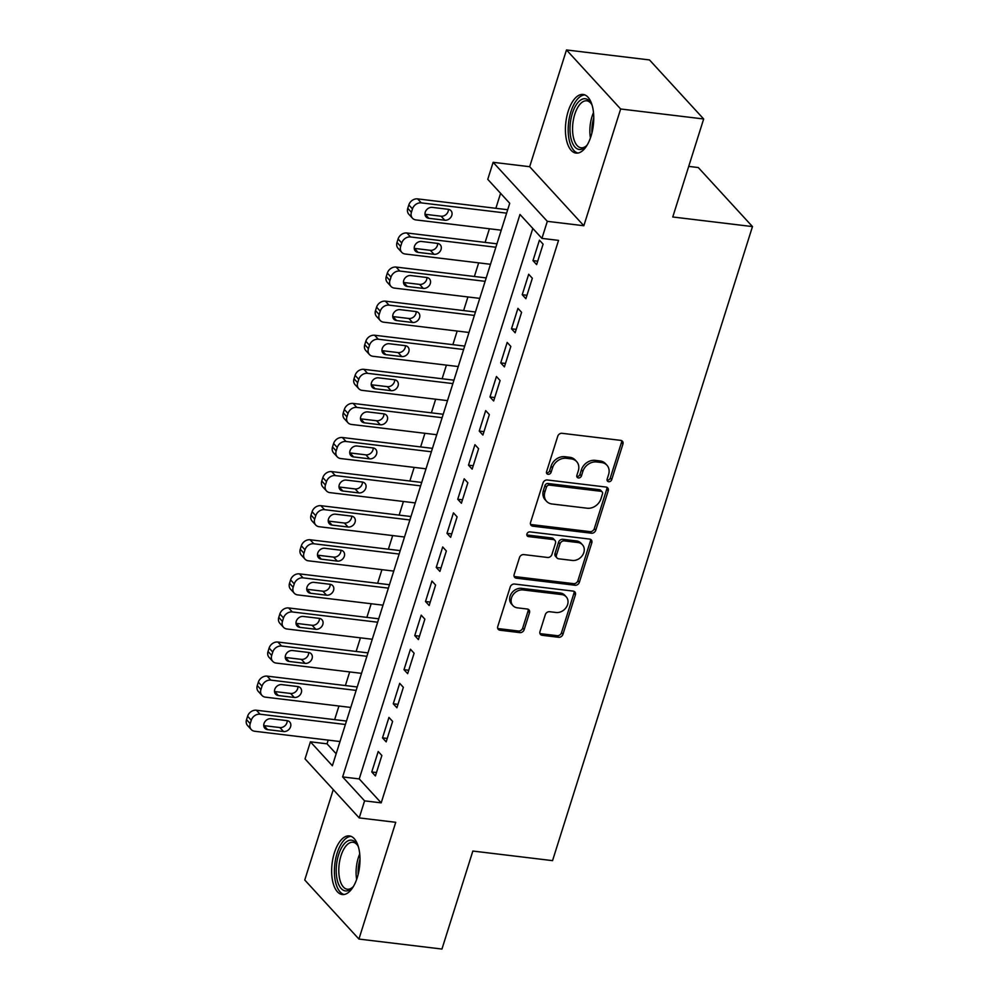<?xml version="1.0" encoding="UTF-8"?>
<svg xmlns="http://www.w3.org/2000/svg" width="999" height="999" viewBox="0 0 999 999"><rect width="100%" height="100%" fill="white"/><g stroke="black" fill="none" stroke-linecap="round" stroke-linejoin="round"><path stroke-width="1.5" d="M608.703 481.73A2.597 2.135 137.5 0 0 611.713 479.657L622.926 444.105A3.721 3.047 137.5 0 0 622.402 441.208A3.721 3.047 137.5 0 0 620.729 440.372L562.05 433.304A3.721 3.047 137.5 0 0 557.742 436.263L546.528 471.815A2.597 2.135 137.5 0 0 551.086 472.365L552.547 467.757A11.888 9.753 137.5 0 1 566.346 458.304L571.241 458.891A11.888 9.753 137.5 0 1 576.623 461.563A11.888 9.753 137.5 0 1 578.296 470.854L576.848 475.462A2.597 2.135 137.5 0 0 581.406 476.011L582.854 471.403A11.888 9.753 137.5 0 1 596.665 461.963L601.548 462.549A11.888 9.753 137.5 0 1 606.93 465.209A11.888 9.753 137.5 0 1 608.603 474.513L607.155 479.108A2.597 2.135 137.5 0 0 608.703 481.73M607.055 480.107A2.597 2.135 137.5 0 0 610.252 478.059L621.465 442.507A3.721 3.047 137.5 0 0 621.49 440.571M546.428 472.802A2.597 2.135 137.5 0 0 549.625 470.766L551.073 466.158L552.547 467.757M576.735 476.448A2.597 2.135 137.5 0 0 579.944 474.413L581.393 469.817L582.854 471.403M357.242 877.671A29.52 13.824 -83.1 0 0 349.35 835.913A29.52 13.824 -83.1 0 0 334.403 852.771A29.52 13.824 -83.1 0 0 342.295 894.53A29.52 13.824 -83.1 0 0 357.242 877.671M591.008 136.226A29.52 13.824 -83.1 0 0 583.116 94.468A29.52 13.824 -83.1 0 0 568.169 111.339A29.52 13.824 -83.1 0 0 576.061 153.097A29.52 13.824 -83.1 0 0 591.008 136.226M539.972 631.568A3.721 3.047 137.5 0 0 540.496 634.465A3.721 3.047 137.5 0 0 542.17 635.302L558.641 637.287A3.721 3.047 137.5 0 0 562.949 634.328L575.399 594.842A3.721 3.047 137.5 0 0 574.875 591.945A3.721 3.047 137.5 0 0 573.201 591.108L514.522 584.04A3.721 3.047 137.5 0 0 510.214 587L497.764 626.485A3.721 3.047 137.5 0 0 498.276 629.382A3.721 3.047 137.5 0 0 499.962 630.219L519.842 632.617A3.721 3.047 137.5 0 0 524.163 629.657L529.495 612.762A3.721 3.047 137.5 0 0 528.971 609.852A3.721 3.047 137.5 0 0 527.285 609.028L517.42 607.842A9.94 8.154 137.5 0 1 512.924 605.606A9.94 8.154 137.5 0 1 512.787 595.192A9.94 8.154 137.5 0 1 523.064 589.934L561.7 594.58A9.94 8.154 137.5 0 1 566.196 596.815A9.94 8.154 137.5 0 1 566.333 607.242A9.94 8.154 137.5 0 1 556.056 612.487L549.612 611.713A3.721 3.047 137.5 0 0 545.304 614.66L539.972 631.568M364.585 800.861L359.215 817.906L305.045 758.865L310.414 741.82L332.38 765.758L509.727 203.284L487.762 179.345L493.131 162.313L547.315 221.341L541.933 238.386L519.98 214.46L342.632 776.922L364.585 800.861L381.193 802.859L558.541 240.384L541.933 238.386M703.671 118.981L620.654 108.991L566.483 49.95L649.5 59.94L703.671 118.981L672.764 216.983L752.472 226.586L552.547 860.639L472.852 851.048L441.945 949.05L358.928 939.06L395.741 822.302L359.215 817.906M566.483 49.95L529.67 166.708L583.841 225.737L620.654 108.991M583.841 225.737L547.315 221.341M591.445 533.216A3.721 3.047 137.5 0 0 595.766 530.269L608.216 490.784A3.721 3.047 137.5 0 0 607.692 487.874A3.721 3.047 137.5 0 0 606.006 487.05L547.34 479.982A3.721 3.047 137.5 0 0 543.019 482.929L530.569 522.415A3.721 3.047 137.5 0 0 531.093 525.324A3.721 3.047 137.5 0 0 532.779 526.161L591.445 533.216L589.984 531.63A3.721 3.047 137.5 0 0 594.293 528.671L606.743 489.185A3.721 3.047 137.5 0 0 606.78 487.25M591.808 542.819L579.358 582.305A3.721 3.047 137.5 0 1 575.037 585.252L516.371 578.184A3.721 3.047 137.5 0 1 514.685 577.36A3.721 3.047 137.5 0 1 514.16 574.45L519.492 557.554A3.721 3.047 137.5 0 1 523.813 554.595L547.602 557.467A3.721 3.047 137.5 0 0 551.923 554.507L555.456 543.306A3.721 3.047 137.5 0 0 554.932 540.397A3.721 3.047 137.5 0 0 553.246 539.56L528.471 536.575A2.597 2.135 137.5 0 1 529.957 531.893L589.597 539.073A3.721 3.047 137.5 0 1 591.283 539.91A3.721 3.047 137.5 0 1 591.808 542.819L590.347 541.221L577.897 580.706L579.358 582.305M333.266 789.622L304.757 880.019L358.928 939.06M536.638 264.61L543.094 244.156L539.423 240.172L532.979 260.627L536.638 264.61M525.886 298.701L532.342 278.246L528.683 274.263L522.227 294.717L525.886 298.701M515.147 332.792L521.59 312.337L517.932 308.354L511.488 328.796L515.147 332.792M504.395 366.883L510.839 346.428L507.18 342.432L500.736 362.887L504.395 366.883M493.643 400.974L500.099 380.519L496.441 376.523L489.985 396.978L493.643 400.974M482.904 435.052L489.348 414.61L485.689 410.614L479.233 431.068L482.904 435.052M472.152 469.143L478.596 448.688L474.937 444.705L468.494 465.159L472.152 469.143M461.401 503.234L467.857 482.779L464.185 478.796L457.742 499.25L461.401 503.234M450.649 537.325L457.105 516.87L453.446 512.887L446.99 533.341L450.649 537.325M439.91 571.416L446.353 550.961L442.694 546.977L436.251 567.42L439.91 571.416M429.158 605.506L435.601 585.052L431.943 581.056L425.499 601.51L429.158 605.506M418.406 639.597L424.862 619.143L421.203 615.147L414.747 635.601L418.406 639.597M407.667 673.676L414.11 653.234L410.452 649.238L403.996 669.692L407.667 673.676M396.915 707.767L403.359 687.312L399.7 683.328L393.256 703.783L396.915 707.767M386.163 741.857L392.607 721.403L388.948 717.419L382.505 737.874L386.163 741.857M532.804 228.434L359.228 778.92L381.193 802.859M378.209 751.51L371.753 771.965L375.412 775.948L381.868 755.494L378.209 751.51M500.586 193.331L495.866 208.304M489.41 228.771L485.114 242.395M478.671 262.862L474.375 276.486M467.919 296.953L463.623 310.577M457.167 331.044L452.872 344.667M446.416 365.122L442.12 378.758M435.676 399.213L431.381 412.837M424.925 433.304L420.629 446.928M414.173 467.395L409.877 481.019M403.434 501.486L399.138 515.109M392.682 535.576L388.386 549.2M381.93 569.667L377.634 583.291M371.178 603.746L366.883 617.382M360.439 637.837L356.144 651.46M349.687 671.927L345.392 685.551M338.936 706.018L334.64 719.642M328.196 740.109L327.023 743.818L336.151 753.77M752.472 226.586L698.289 167.545L688.723 166.396M327.023 743.818L310.414 741.82M529.67 166.708L493.131 162.313M359.228 778.92L342.632 776.922M532.979 260.627L537.712 261.189M522.227 294.717L526.972 295.279M511.488 328.796L516.221 329.37M500.736 362.887L505.469 363.461M489.985 396.978L494.73 397.552M479.233 431.068L483.978 431.643M468.494 465.159L473.226 465.734M457.742 499.25L462.475 499.812M446.99 533.341L451.735 533.903M436.251 567.42L440.984 567.994M425.499 601.51L430.232 602.085M414.747 635.601L419.493 636.176M403.996 669.692L408.741 670.267M393.256 703.783L397.989 704.357M382.505 737.874L387.237 738.436M371.753 771.965L376.498 772.527M606.93 465.209L605.469 463.623A11.888 9.753 137.5 0 0 600.087 460.951L601.548 462.549M581.393 469.817A11.888 9.753 137.5 0 1 595.192 460.364L600.087 460.951M576.623 461.563L575.162 459.965A11.888 9.753 137.5 0 0 569.78 457.305L571.241 458.891M551.073 466.158A11.888 9.753 137.5 0 1 564.885 456.705L569.78 457.305M530.544 524.363A3.721 3.047 137.5 0 0 531.306 524.562L589.984 531.63M602.484 493.918A2.597 2.135 137.5 0 0 600.948 491.296L549.438 485.102A2.597 2.135 137.5 0 0 546.428 487.162L544.892 492.02A11.888 9.753 137.5 0 0 546.565 501.311A11.888 9.753 137.5 0 0 551.947 503.983L587.15 508.216A11.888 9.753 137.5 0 0 600.961 498.763L602.484 493.918M602.122 491.883L600.661 490.284A2.597 2.135 137.5 0 0 599.475 489.697L600.948 491.296M546.565 501.311L545.104 499.712A11.888 9.753 137.5 0 1 543.431 490.422L544.954 485.564A2.597 2.135 137.5 0 1 547.976 483.504L599.475 489.697M514.135 576.398A3.721 3.047 137.5 0 0 514.91 576.598L573.576 583.653A3.721 3.047 137.5 0 0 577.897 580.706M554.932 540.397L553.471 538.798A3.721 3.047 137.5 0 0 551.785 537.962L527.01 534.989L528.471 536.575M572.29 560.439A9.94 8.154 137.5 0 0 582.579 555.182A9.94 8.154 137.5 0 0 582.442 544.767A9.94 8.154 137.5 0 0 577.934 542.532L564.335 540.896A3.721 3.047 137.5 0 0 560.014 543.856L556.48 555.057A3.721 3.047 137.5 0 0 557.005 557.966A3.721 3.047 137.5 0 0 558.691 558.803L572.29 560.439M582.442 544.767L580.968 543.169A9.94 8.154 137.5 0 0 576.473 540.934L577.934 542.532M557.005 557.966L555.544 556.368A3.721 3.047 137.5 0 1 555.019 553.458L558.553 542.257A3.721 3.047 137.5 0 1 562.862 539.298L576.473 540.934M590.347 541.221A3.721 3.047 137.5 0 0 590.372 539.273M566.196 596.815L564.735 595.217A9.94 8.154 137.5 0 0 560.227 592.994L561.7 594.58M512.924 605.606L511.463 604.008A9.94 8.154 137.5 0 1 511.326 593.593A9.94 8.154 137.5 0 1 521.603 588.336L560.227 592.994M497.727 628.421A3.721 3.047 137.5 0 0 498.501 628.621L518.381 631.018A3.721 3.047 137.5 0 0 522.702 628.059L528.021 611.163A3.721 3.047 137.5 0 0 528.059 609.228M539.935 633.503A3.721 3.047 137.5 0 0 540.709 633.703L557.167 635.689A3.721 3.047 137.5 0 0 561.488 632.729L573.938 593.256A3.721 3.047 137.5 0 0 573.963 591.308M507.692 209.728L417.619 198.888A7.567 6.206 -42.5 0 0 408.828 204.907L407.754 208.316A7.567 6.206 -42.5 0 0 408.816 214.236L412.475 218.219A7.567 6.206 137.5 0 0 415.909 219.917L501.236 230.195M412.475 218.219A7.567 6.206 137.5 0 1 411.413 212.3L412.487 208.891A7.567 6.206 137.5 0 1 421.278 202.872L506.618 213.149M424.975 214.273A6.056 4.97 137.5 0 0 425.174 214.298L441.108 216.221A6.056 4.97 137.5 0 0 448.401 209.328M428.833 218.294L444.767 220.217A6.056 4.97 137.5 0 0 451.036 217.008A6.056 4.97 137.5 0 0 450.949 210.664A6.056 4.97 137.5 0 0 448.214 209.303L432.267 207.38A6.056 4.97 137.5 0 0 425.999 210.589A6.056 4.97 137.5 0 0 426.086 216.933A6.056 4.97 137.5 0 0 428.833 218.294L425.174 214.298M587.462 144.555A25.549 11.963 96.9 0 1 585.951 146.378A25.549 11.963 96.9 0 1 572.29 142.632A25.549 11.963 96.9 0 1 572.365 113.337A25.549 11.963 96.9 0 1 591.133 103.347A25.549 11.963 96.9 0 1 592.17 105.469M591.62 104.271A23.651 11.076 -83.1 0 0 586.738 100.812A23.651 11.076 -83.1 0 0 574.762 114.336A23.651 11.076 -83.1 0 0 581.081 147.79A23.651 11.076 -83.1 0 0 586.65 145.592M584.877 94.93A29.333 13.736 -83.1 0 0 570.904 111.738A29.333 13.736 -83.1 0 0 577.872 153.059M353.696 886.001A25.549 11.963 96.9 0 1 352.172 887.811A25.549 11.963 96.9 0 1 347.128 890.858A25.549 11.963 96.9 0 1 336.288 867.719A25.549 11.963 96.9 0 1 349.812 840.221A25.549 11.963 96.9 0 1 357.355 844.779A25.549 11.963 96.9 0 1 358.391 846.902M357.854 845.703A23.651 11.076 -83.1 0 0 352.959 842.257A23.651 11.076 -83.1 0 0 351.373 842.307A23.651 11.076 -83.1 0 0 338.973 866.083A23.651 11.076 -83.1 0 0 347.302 889.222A23.651 11.076 -83.1 0 0 348.888 889.172A23.651 11.076 -83.1 0 0 352.872 887.037M351.099 836.375A29.333 13.736 -83.1 0 0 350.012 836.475A29.333 13.736 -83.1 0 0 334.715 865.034A29.333 13.736 -83.1 0 0 344.106 894.492M496.94 243.818L406.88 232.979A7.567 6.206 -42.5 0 0 398.089 238.998L397.003 242.407A7.567 6.206 -42.5 0 0 398.077 248.326L401.735 252.31A7.567 6.206 137.5 0 0 405.157 254.008L490.497 264.285M401.735 252.31A7.567 6.206 137.5 0 1 400.674 246.391L401.748 242.982A7.567 6.206 137.5 0 1 410.539 236.963L495.866 247.24M414.235 248.364A6.056 4.97 137.5 0 0 414.423 248.389L430.357 250.312A6.056 4.97 137.5 0 0 437.649 243.419M418.082 252.385L434.028 254.295A6.056 4.97 137.5 0 0 440.284 251.099A6.056 4.97 137.5 0 0 440.209 244.755A6.056 4.97 137.5 0 0 437.462 243.394L421.516 241.471A6.056 4.97 137.5 0 0 415.259 244.668A6.056 4.97 137.5 0 0 415.334 251.024A6.056 4.97 137.5 0 0 418.082 252.385L414.423 248.389M486.201 277.909L396.128 267.07A7.567 6.206 -42.5 0 0 387.337 273.089L386.263 276.498A7.567 6.206 -42.5 0 0 387.325 282.405L390.984 286.401A7.567 6.206 137.5 0 0 394.418 288.099L479.745 298.376M390.984 286.401A7.567 6.206 137.5 0 1 389.922 280.482L390.996 277.073A7.567 6.206 137.5 0 1 399.787 271.054L485.114 281.331M403.484 282.455A6.056 4.97 137.5 0 0 403.671 282.48L419.617 284.403A6.056 4.97 137.5 0 0 426.91 277.51M407.33 286.476L423.276 288.386A6.056 4.97 137.5 0 0 429.545 285.19A6.056 4.97 137.5 0 0 429.458 278.846A6.056 4.97 137.5 0 0 426.71 277.485L410.776 275.562A6.056 4.97 137.5 0 0 404.508 278.758A6.056 4.97 137.5 0 0 404.595 285.115A6.056 4.97 137.5 0 0 407.33 286.476L403.671 282.48M475.449 312L385.377 301.161A7.567 6.206 -42.5 0 0 376.586 307.168L375.512 310.577A7.567 6.206 -42.5 0 0 376.573 316.496L380.232 320.492A7.567 6.206 137.5 0 0 383.666 322.19L468.993 332.467M380.232 320.492A7.567 6.206 137.5 0 1 379.17 314.573L380.244 311.164A7.567 6.206 137.5 0 1 389.036 305.145L474.375 315.422M392.732 316.546A6.056 4.97 137.5 0 0 392.932 316.571L408.866 318.494A6.056 4.97 137.5 0 0 416.158 311.601M396.591 320.554L412.525 322.477A6.056 4.97 137.5 0 0 418.793 319.28A6.056 4.97 137.5 0 0 418.706 312.924A6.056 4.97 137.5 0 0 415.971 311.576L400.025 309.653A6.056 4.97 137.5 0 0 393.756 312.849A6.056 4.97 137.5 0 0 393.843 319.205A6.056 4.97 137.5 0 0 396.591 320.554L392.932 316.571M464.697 346.091L374.625 335.239A7.567 6.206 -42.5 0 0 365.834 341.258L364.76 344.667A7.567 6.206 -42.5 0 0 365.821 350.587L369.493 354.583A7.567 6.206 137.5 0 0 372.914 356.281L458.241 366.546M369.493 354.583A7.567 6.206 137.5 0 1 368.419 348.663L369.493 345.254A7.567 6.206 137.5 0 1 378.284 339.235L463.623 349.513M381.98 350.637A6.056 4.97 137.5 0 0 382.18 350.661L398.114 352.585A6.056 4.97 137.5 0 0 405.407 345.691M385.839 354.645L401.773 356.568A6.056 4.97 137.5 0 0 408.042 353.371A6.056 4.97 137.5 0 0 407.954 347.015A6.056 4.97 137.5 0 0 405.219 345.654L389.273 343.743A6.056 4.97 137.5 0 0 383.004 346.94A6.056 4.97 137.5 0 0 383.092 353.284A6.056 4.97 137.5 0 0 385.839 354.645L382.18 350.661M453.946 380.182L363.886 369.33A7.567 6.206 -42.5 0 0 355.095 375.349L354.021 378.758A7.567 6.206 -42.5 0 0 355.082 384.677L358.741 388.661A7.567 6.206 137.5 0 0 362.162 390.372L447.502 400.636M358.741 388.661A7.567 6.206 137.5 0 1 357.679 382.754L358.753 379.345A7.567 6.206 137.5 0 1 367.545 373.326L452.872 383.591M371.241 384.727A6.056 4.97 137.5 0 0 371.428 384.752L387.375 386.663A6.056 4.97 137.5 0 0 394.655 379.77M375.087 388.736L391.034 390.659A6.056 4.97 137.5 0 0 397.302 387.462A6.056 4.97 137.5 0 0 397.215 381.106A6.056 4.97 137.5 0 0 394.468 379.745L378.534 377.834A6.056 4.97 137.5 0 0 372.265 381.031A6.056 4.97 137.5 0 0 372.352 387.375A6.056 4.97 137.5 0 0 375.087 388.736L371.428 384.752M443.206 414.26L353.134 403.421A7.567 6.206 -42.5 0 0 344.343 409.44L343.269 412.849A7.567 6.206 -42.5 0 0 344.33 418.768L347.989 422.752A7.567 6.206 137.5 0 0 351.423 424.45L436.75 434.727M347.989 422.752A7.567 6.206 137.5 0 1 346.928 416.833L348.002 413.424A7.567 6.206 137.5 0 1 356.793 407.405L442.12 417.682M360.489 418.806A6.056 4.97 137.5 0 0 360.676 418.843L376.623 420.754A6.056 4.97 137.5 0 0 383.916 413.861M364.335 422.827L380.282 424.75A6.056 4.97 137.5 0 0 386.551 421.541A6.056 4.97 137.5 0 0 386.463 415.197A6.056 4.97 137.5 0 0 383.716 413.836L367.782 411.913A6.056 4.97 137.5 0 0 361.513 415.122A6.056 4.97 137.5 0 0 361.601 421.466A6.056 4.97 137.5 0 0 364.335 422.827L360.676 418.843M432.455 448.351L342.382 437.512A7.567 6.206 -42.5 0 0 333.591 443.531L332.517 446.94A7.567 6.206 -42.5 0 0 333.579 452.859L337.237 456.843A7.567 6.206 137.5 0 0 340.671 458.541L425.999 468.818M337.237 456.843A7.567 6.206 137.5 0 1 336.176 450.924L337.25 447.515A7.567 6.206 137.5 0 1 346.041 441.496L431.381 451.773M349.737 452.897A6.056 4.97 137.5 0 0 349.937 452.922L365.871 454.845A6.056 4.97 137.5 0 0 373.164 447.952M353.596 456.918L369.53 458.841A6.056 4.97 137.5 0 0 375.799 455.631A6.056 4.97 137.5 0 0 375.711 449.288A6.056 4.97 137.5 0 0 372.977 447.927L357.03 446.004A6.056 4.97 137.5 0 0 350.761 449.213A6.056 4.97 137.5 0 0 350.849 455.556A6.056 4.97 137.5 0 0 353.596 456.918L349.937 452.922M421.703 482.442L331.631 471.603A7.567 6.206 -42.5 0 0 322.839 477.622L321.765 481.031A7.567 6.206 -42.5 0 0 322.839 486.95L326.498 490.934A7.567 6.206 137.5 0 0 329.92 492.632L415.259 502.909M326.498 490.934A7.567 6.206 137.5 0 1 325.437 485.014L326.511 481.605A7.567 6.206 137.5 0 1 335.302 475.586L420.629 485.864M338.998 486.988A6.056 4.97 137.5 0 0 339.185 487.012L355.12 488.936A6.056 4.97 137.5 0 0 362.412 482.042M342.844 491.008L358.778 492.919A6.056 4.97 137.5 0 0 365.047 489.722A6.056 4.97 137.5 0 0 364.972 483.379A6.056 4.97 137.5 0 0 362.225 482.017L346.278 480.094A6.056 4.97 137.5 0 0 340.022 483.291A6.056 4.97 137.5 0 0 340.097 489.647A6.056 4.97 137.5 0 0 342.844 491.008L339.185 487.012M410.964 516.533L320.891 505.694A7.567 6.206 -42.5 0 0 312.1 511.713L311.026 515.122A7.567 6.206 -42.5 0 0 312.088 521.028L315.746 525.024A7.567 6.206 137.5 0 0 319.18 526.723L404.508 537M315.746 525.024A7.567 6.206 137.5 0 1 314.685 519.105L315.759 515.696A7.567 6.206 137.5 0 1 324.55 509.677L409.877 519.955M328.246 521.078A6.056 4.97 137.5 0 0 328.434 521.103L344.38 523.026A6.056 4.97 137.5 0 0 351.673 516.133M332.093 525.099L348.039 527.01A6.056 4.97 137.5 0 0 354.308 523.813A6.056 4.97 137.5 0 0 354.22 517.47A6.056 4.97 137.5 0 0 351.473 516.108L335.539 514.185A6.056 4.97 137.5 0 0 329.27 517.382A6.056 4.97 137.5 0 0 329.358 523.738A6.056 4.97 137.5 0 0 332.093 525.099L328.434 521.103M400.212 550.624L310.14 539.772A7.567 6.206 -42.5 0 0 301.348 545.791L300.274 549.2A7.567 6.206 -42.5 0 0 301.336 555.119L304.995 559.115A7.567 6.206 137.5 0 0 308.429 560.814L393.756 571.091M304.995 559.115A7.567 6.206 137.5 0 1 303.933 553.196L305.007 549.787A7.567 6.206 137.5 0 1 313.798 543.768L399.138 554.045M317.495 555.169A6.056 4.97 137.5 0 0 317.682 555.194L333.629 557.117A6.056 4.97 137.5 0 0 340.921 550.224M321.353 559.178L337.287 561.101A6.056 4.97 137.5 0 0 343.556 557.904A6.056 4.97 137.5 0 0 343.469 551.548A6.056 4.97 137.5 0 0 340.721 550.199L324.787 548.276A6.056 4.97 137.5 0 0 318.519 551.473A6.056 4.97 137.5 0 0 318.606 557.829A6.056 4.97 137.5 0 0 321.353 559.178L317.682 555.194M389.46 584.715L299.388 573.863A7.567 6.206 -42.5 0 0 290.597 579.882L289.523 583.291A7.567 6.206 -42.5 0 0 290.584 589.21L294.255 593.206A7.567 6.206 137.5 0 0 297.677 594.904L383.004 605.169M294.255 593.206A7.567 6.206 137.5 0 1 293.182 587.287L294.255 583.878A7.567 6.206 137.5 0 1 303.047 577.859L388.386 588.124M306.743 589.26A6.056 4.97 137.5 0 0 306.943 589.285L322.877 591.196A6.056 4.97 137.5 0 0 330.169 584.315M310.602 593.269L326.536 595.192A6.056 4.97 137.5 0 0 332.804 591.995A6.056 4.97 137.5 0 0 332.717 585.639A6.056 4.97 137.5 0 0 329.982 584.278L314.036 582.367A6.056 4.97 137.5 0 0 307.767 585.564A6.056 4.97 137.5 0 0 307.854 591.908A6.056 4.97 137.5 0 0 310.602 593.269L306.943 589.285M378.708 618.806L288.649 607.954A7.567 6.206 -42.5 0 0 279.857 613.973L278.783 617.382A7.567 6.206 -42.5 0 0 279.845 623.301L283.504 627.285A7.567 6.206 137.5 0 0 286.925 628.995L372.265 639.26M283.504 627.285A7.567 6.206 137.5 0 1 282.442 621.378L283.516 617.969A7.567 6.206 137.5 0 1 292.307 611.95L377.634 622.215M296.004 623.351A6.056 4.97 137.5 0 0 296.191 623.376L312.125 625.287A6.056 4.97 137.5 0 0 319.418 618.393M299.85 627.36L315.796 629.283A6.056 4.97 137.5 0 0 322.053 626.086A6.056 4.97 137.5 0 0 321.978 619.73A6.056 4.97 137.5 0 0 319.23 618.369L303.296 616.458A6.056 4.97 137.5 0 0 297.028 619.655A6.056 4.97 137.5 0 0 297.115 625.998A6.056 4.97 137.5 0 0 299.85 627.36L296.191 623.376M367.969 652.884L277.897 642.045A7.567 6.206 -42.5 0 0 269.106 648.064L268.032 651.473A7.567 6.206 -42.5 0 0 269.093 657.392L272.752 661.375A7.567 6.206 137.5 0 0 276.186 663.074L361.513 673.351M272.752 661.375A7.567 6.206 137.5 0 1 271.691 655.456L272.764 652.047A7.567 6.206 137.5 0 1 281.556 646.028L366.883 656.306M285.252 657.429A6.056 4.97 137.5 0 0 285.439 657.454L301.386 659.377A6.056 4.97 137.5 0 0 308.679 652.484M289.098 661.45L305.045 663.373A6.056 4.97 137.5 0 0 311.313 660.164A6.056 4.97 137.5 0 0 311.226 653.821A6.056 4.97 137.5 0 0 308.479 652.459L292.545 650.536A6.056 4.97 137.5 0 0 286.276 653.746A6.056 4.97 137.5 0 0 286.363 660.089A6.056 4.97 137.5 0 0 289.098 661.45L285.439 657.454M357.217 686.975L267.145 676.136A7.567 6.206 -42.5 0 0 258.354 682.155L257.28 685.564A7.567 6.206 -42.5 0 0 258.341 691.483L262 695.466A7.567 6.206 137.5 0 0 265.434 697.165L350.761 707.442M262 695.466A7.567 6.206 137.5 0 1 260.939 689.547L262.013 686.138A7.567 6.206 137.5 0 1 270.804 680.119L356.144 690.396M274.5 691.52A6.056 4.97 137.5 0 0 274.7 691.545L290.634 693.468A6.056 4.97 137.5 0 0 297.927 686.575M278.359 695.541L294.293 697.452A6.056 4.97 137.5 0 0 300.562 694.255A6.056 4.97 137.5 0 0 300.474 687.911A6.056 4.97 137.5 0 0 297.739 686.55L281.793 684.627A6.056 4.97 137.5 0 0 275.524 687.824A6.056 4.97 137.5 0 0 275.612 694.18A6.056 4.97 137.5 0 0 278.359 695.541L274.7 691.545M346.466 721.066L256.393 710.227A7.567 6.206 -42.5 0 0 247.602 716.246L246.528 719.655A7.567 6.206 -42.5 0 0 247.602 725.574L251.261 729.557A7.567 6.206 137.5 0 0 254.683 731.256L340.022 741.533M251.261 729.557A7.567 6.206 137.5 0 1 250.2 723.638L251.273 720.229A7.567 6.206 137.5 0 1 260.065 714.21L345.392 724.487M263.761 725.611A6.056 4.97 137.5 0 0 263.948 725.636L279.882 727.559A6.056 4.97 137.5 0 0 287.175 720.666M267.607 729.632L283.541 731.543A6.056 4.97 137.5 0 0 289.81 728.346A6.056 4.97 137.5 0 0 289.722 722.002A6.056 4.97 137.5 0 0 286.988 720.641L271.041 718.718A6.056 4.97 137.5 0 0 264.785 721.915A6.056 4.97 137.5 0 0 264.86 728.271A6.056 4.97 137.5 0 0 267.607 729.632L263.948 725.636M610.252 478.059L611.713 479.657M549.625 470.766L551.086 472.365M579.944 474.413L581.406 476.011M595.192 460.364L596.665 461.963M564.885 456.705L566.346 458.304M621.465 442.507L622.926 444.105M531.306 524.562L532.779 526.161M606.743 489.185L608.216 490.784M594.293 528.671L595.766 530.269M547.976 483.504L549.438 485.102M544.954 485.564L546.428 487.162M543.431 490.422L544.892 492.02M573.576 583.653L575.037 585.252M514.91 576.598L516.371 578.184M551.785 537.962L553.246 539.56M562.862 539.298L564.335 540.896M558.553 542.257L560.014 543.856M555.019 553.458L556.48 555.057M521.603 588.336L523.064 589.934M528.021 611.163L529.495 612.762M522.702 628.059L524.163 629.657M518.381 631.018L519.842 632.617M498.501 628.621L499.962 630.219M573.938 593.256L575.399 594.842M561.488 632.729L562.949 634.328M557.167 635.689L558.641 637.287M540.709 633.703L542.17 635.302M421.278 202.872L417.619 198.888M412.487 208.891L408.828 204.907M411.413 212.3L407.754 208.316M441.108 216.221L444.767 220.217M590.434 137.962A23.651 11.076 96.9 0 1 592.057 116.421A23.651 11.076 96.9 0 1 593.493 112.587M593.756 117.745A22.877 10.714 -83.1 0 0 591.92 133.017M356.655 879.407A23.651 11.076 96.9 0 1 359.715 854.02M359.99 859.177A22.877 10.714 -83.1 0 0 358.142 874.45M410.539 236.963L406.88 232.979M401.748 242.982L398.089 238.998M400.674 246.391L397.003 242.407M430.357 250.312L434.028 254.295M399.787 271.054L396.128 267.07M390.996 277.073L387.337 273.089M389.922 280.482L386.263 276.498M419.617 284.403L423.276 288.386M389.036 305.145L385.377 301.161M380.244 311.164L376.586 307.168M379.17 314.573L375.512 310.577M408.866 318.494L412.525 322.477M378.284 339.235L374.625 335.239M369.493 345.254L365.834 341.258M368.419 348.663L364.76 344.667M398.114 352.585L401.773 356.568M367.545 373.326L363.886 369.33M358.753 379.345L355.095 375.349M357.679 382.754L354.021 378.758M387.375 386.663L391.034 390.659M356.793 407.405L353.134 403.421M348.002 413.424L344.343 409.44M346.928 416.833L343.269 412.849M376.623 420.754L380.282 424.75M346.041 441.496L342.382 437.512M337.25 447.515L333.591 443.531M336.176 450.924L332.517 446.94M365.871 454.845L369.53 458.841M335.302 475.586L331.631 471.603M326.511 481.605L322.839 477.622M325.437 485.014L321.765 481.031M355.12 488.936L358.778 492.919M324.55 509.677L320.891 505.694M315.759 515.696L312.1 511.713M314.685 519.105L311.026 515.122M344.38 523.026L348.039 527.01M313.798 543.768L310.14 539.772M305.007 549.787L301.348 545.791M303.933 553.196L300.274 549.2M333.629 557.117L337.287 561.101M303.047 577.859L299.388 573.863M294.255 583.878L290.597 579.882M293.182 587.287L289.523 583.291M322.877 591.196L326.536 595.192M292.307 611.95L288.649 607.954M283.516 617.969L279.857 613.973M282.442 621.378L278.783 617.382M312.125 625.287L315.796 629.283M281.556 646.028L277.897 642.045M272.764 652.047L269.106 648.064M271.691 655.456L268.032 651.473M301.386 659.377L305.045 663.373M270.804 680.119L267.145 676.136M262.013 686.138L258.354 682.155M260.939 689.547L257.28 685.564M290.634 693.468L294.293 697.452M260.065 714.21L256.393 710.227M251.273 720.229L247.602 716.246M250.2 723.638L246.528 719.655M279.882 727.559L283.541 731.543"/></g></svg>
